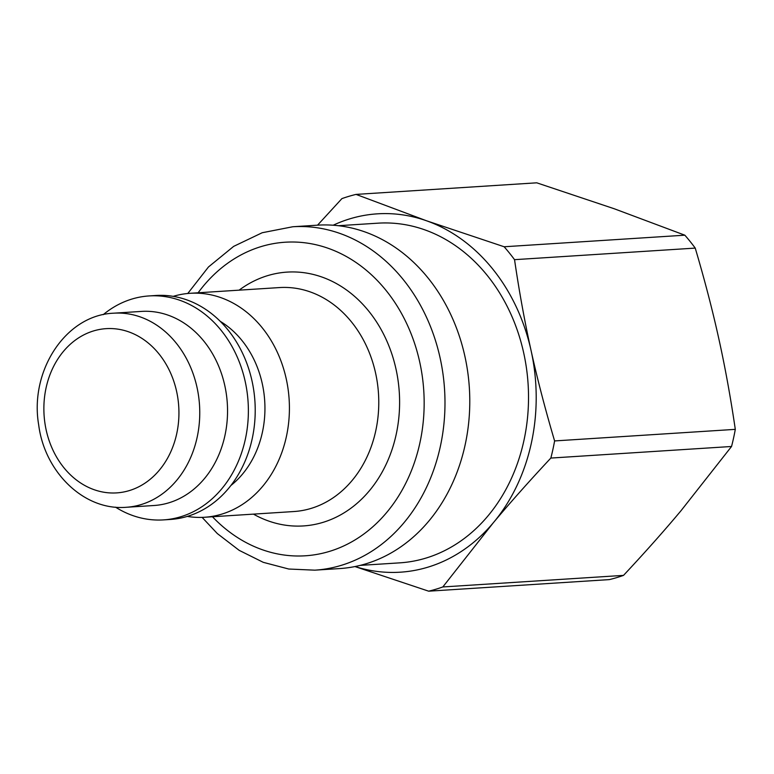 <?xml version="1.0" encoding="UTF-8"?>
<svg xmlns="http://www.w3.org/2000/svg" width="774" height="774" viewBox="0 0 774 774"><rect width="100%" height="100%" fill="white"/><g stroke="black" fill="none" stroke-linecap="round" stroke-linejoin="round"><path stroke-width="1.16" d="M173.183 296.355A112.211 91.99 86.3 0 1 190.162 293.298A112.211 91.99 86.3 0 1 289.137 399.403A112.211 91.99 86.3 0 1 204.51 517.264A112.211 91.99 86.3 0 1 187.279 516.403M220.329 321.394A94.631 77.584 86.3 0 1 264.708 400.961A94.631 77.584 86.3 0 1 230.845 485.54M103.203 314.67A112.211 91.99 86.3 0 1 149.121 295.929L155.961 295.484A112.211 91.99 86.3 0 1 254.936 401.59A112.211 91.99 86.3 0 1 170.309 519.46L163.469 519.896A112.211 91.99 86.3 0 1 115.539 507.164M149.121 295.929A112.211 91.99 86.3 0 1 248.096 402.025A112.211 91.99 86.3 0 1 163.469 519.896M141.526 311.409A97.253 79.722 86.3 0 1 227.304 403.36A97.253 79.722 86.3 0 1 153.958 505.509L126.172 507.289A97.253 79.722 -93.7 0 0 199.518 405.141A97.253 79.722 -93.7 0 0 113.739 313.189L141.526 311.409M317.592 225.166A172.06 141.052 86.3 0 1 469.354 387.851A172.06 141.052 86.3 0 1 339.593 568.58L314.795 570.167A172.06 141.052 -93.7 0 0 444.557 389.448A172.06 141.052 -93.7 0 0 292.795 226.753L317.592 225.166M360.171 565.388L399.752 562.853A170.193 139.523 -93.7 0 0 528.1 384.088A170.193 139.523 -93.7 0 0 377.993 223.173L338.402 225.708M355.063 566.539A179.539 147.186 -93.7 0 0 493.338 522.731A179.539 147.186 -93.7 0 0 531.07 350.525A179.539 147.186 -93.7 0 0 426.6 220.803A179.539 147.186 -93.7 0 0 333.197 225.215M684.845 235.19L504.145 246.761L426.6 220.803L356.05 194.4L536.75 182.819L614.285 208.777L684.845 235.19A202.362 165.888 -93.7 0 1 695.236 248.096C704.669 279.985 712.506 310.122 718.765 338.499C725.054 366.866 730.569 397.159 735.3 429.357L554.6 440.928C545.167 409.03 537.33 378.892 531.07 350.525C524.782 322.148 519.267 291.866 514.536 259.667A202.362 165.888 -93.7 0 0 504.145 246.761M514.536 259.667L695.236 248.096M356.05 194.4A202.362 165.888 -93.7 0 0 341.905 198.618L317.553 225.166M731.546 446.482L681.023 510.705C664.14 530.877 644.974 552.442 623.525 575.382L442.825 586.953L493.338 522.731C510.23 502.558 529.397 481.002 550.846 458.063L731.546 446.482A202.362 165.888 -93.7 0 0 735.3 429.357M354.937 566.558L428.68 591.181L609.38 579.6A202.362 165.888 -93.7 0 0 623.525 575.382M550.846 458.063A202.362 165.888 -93.7 0 0 554.6 440.928M428.68 591.181A202.362 165.888 -93.7 0 0 442.825 586.953M44.95 423.33A82.286 67.464 86.3 0 1 134.241 334.126A82.286 67.464 86.3 0 1 155.023 474.897A82.286 67.464 86.3 0 1 44.95 423.33M198.115 292.785A157.103 128.784 86.3 0 1 379.357 282.684A157.103 128.784 86.3 0 1 393.511 503.651A157.103 128.784 86.3 0 1 212.463 516.751M190.162 293.298L279.52 287.57A112.211 91.99 86.3 0 1 378.496 393.676A112.211 91.99 86.3 0 1 293.868 511.537L204.51 517.264M253.456 514.13A127.178 104.258 -93.7 0 0 399.287 392.341A127.178 104.258 -93.7 0 0 239.108 290.163M113.739 313.189C65.509 314.941 29.344 371.239 38.7 424.974C44.611 471.908 83.844 510.821 126.172 507.289M202.111 517.38L217.291 533.538L239.185 550.353L263.266 562.33L288.75 569.025L314.795 570.167M292.795 226.753L262.212 232.732L233.661 246.374L208.477 266.972L187.763 293.491"/></g></svg>
